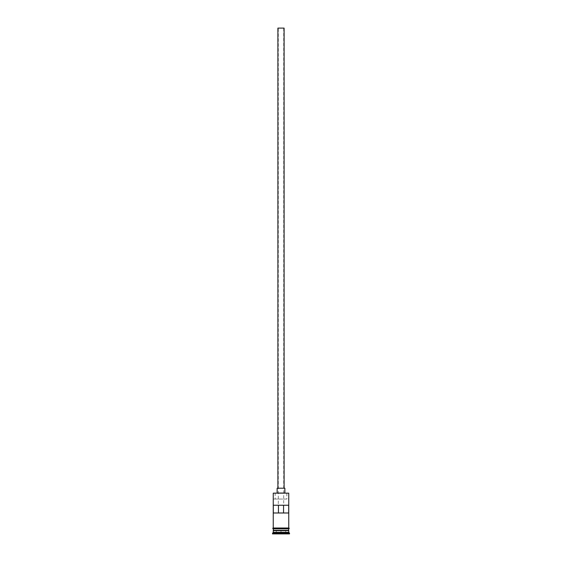 <?xml version="1.0" encoding="UTF-8"?>
<svg xmlns="http://www.w3.org/2000/svg" width="562" height="562" viewBox="0 0 562 562"><rect width="100%" height="100%" fill="white"/><g stroke="black" fill="none" stroke-linecap="round" stroke-linejoin="round"><path stroke-width="0.42" stroke-dasharray="2.81 2.11" d="M273.251 493.155L288.749 493.155M288.692 512.987L278.288 512.987L278.288 28.1L283.712 28.1L278.288 28.1M283.712 512.987L283.712 28.1M277.902 488.202L284.098 488.202L277.902 488.202M277.129 492.846L284.871 492.846L277.129 492.846M273.251 530.802L288.749 530.802M273.251 530.338L288.749 530.338M288.749 528.013L273.251 528.013L288.749 528.013M288.749 528.786L273.251 528.786L288.749 528.786M273.308 512.987L278.288 512.987M273.308 505.238L288.692 505.238M286.845 499.042L273.568 499.042L286.845 499.042L286.845 492.846M288.826 528.013L273.174 528.013M273.174 528.786L288.826 528.786M276.195 533.9L285.805 533.9L276.195 533.9L285.651 533.745L276.349 533.745L276.349 530.802L281 530.802L281 533.9L281 530.802L285.651 530.802L285.805 533.9L285.651 530.802L276.349 530.802L276.195 533.9M272.479 533.9L289.521 533.9M272.479 533.127L289.521 533.127M273.251 532.347L288.749 532.347M273.568 499.042L288.432 499.042M284.871 488.202L277.129 488.202M284.098 28.1L277.902 28.1M288.594 530.647L273.406 530.647M273.406 530.493L288.594 530.493M275.155 492.846L275.155 499.042"/><path stroke-width="0.84" d="M273.251 493.155L288.749 493.155L273.251 493.155L273.251 528.013M277.902 488.202L277.902 28.1L284.098 28.1L284.098 488.202M277.129 492.846L277.129 488.202L284.871 488.202L284.871 492.846M273.406 530.647L288.594 530.647M273.251 528.786L273.406 530.493M288.749 528.786L288.594 530.493M288.749 530.802L288.749 532.347L273.251 532.347L272.479 533.9L289.521 533.9L289.521 533.127L272.479 533.127M288.749 532.347L289.521 533.127M288.692 512.987L288.692 505.238L273.308 505.238L273.308 512.987L288.692 512.987M288.749 493.155L288.749 528.013M288.749 530.338L273.251 530.338M273.251 530.802L273.251 532.347M273.174 528.013L288.826 528.013A0.386 0.386 0 0 1 289.212 528.399A0.386 0.386 0 0 1 288.826 528.786L273.174 528.786A0.386 0.386 0 0 1 272.788 528.399A0.386 0.386 0 0 1 273.174 528.013M278.45 512.987L278.45 505.238M283.55 505.238L283.55 512.987"/></g></svg>
